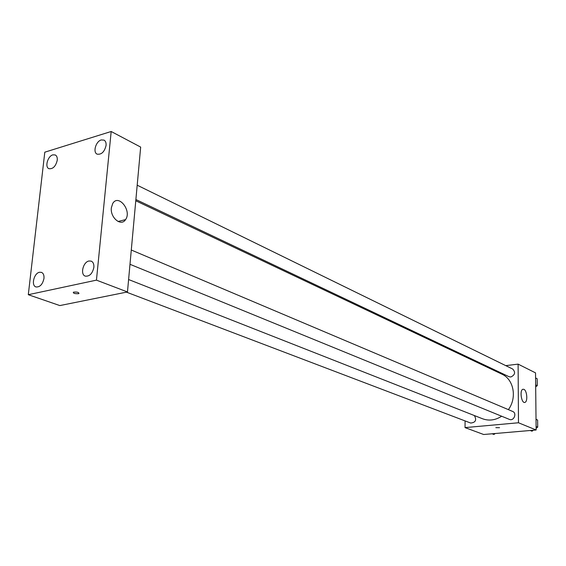 <?xml version="1.0" encoding="UTF-8"?>
<svg xmlns="http://www.w3.org/2000/svg" width="566" height="566" viewBox="0 0 566 566"><rect width="100%" height="100%" fill="white"/><g stroke="black" fill="none" stroke-linecap="round" stroke-linejoin="round"><path stroke-width="0.85" d="M505.749 365.636L518.109 364.129L535.535 372.874L536.136 429.99L483.668 434.504L465.047 427.606L465.089 420.913M128.602 279.533L482.565 418.769C488.967 421.104 495.335 420.262 501.66 416.236M508.381 409.635C517.253 397.721 513.73 379.248 501.879 374.147L135.776 200.767M518.109 364.129L518.477 422.767L465.047 427.606M488.373 367.751L489.788 367.575M129.989 264.301L509.393 419.392C513.822 421.437 517.253 413.159 512.676 411.454L131.291 250.016M126.473 292.155L470.679 423.043C475.624 422.526 476.855 420.029 474.372 415.55M137.198 185.202L512.711 369.039C515.697 372.287 515.067 374.94 510.836 376.991L508.983 376.687L135.89 199.529M518.477 422.767L536.136 429.99M523.89 389.337C527.031 390.469 527.951 401.69 524.951 402.376C521.519 403.905 519.347 390.193 522.878 389.267L523.89 389.337M499.566 427.698L495.844 427.663M140.665 147.089L127.47 291.957L59.833 305.576L28.3 294.702L44.799 152.183L111.184 131.496L140.665 147.089M111.184 131.496L96.446 280.142L28.3 294.702M96.446 280.142L127.47 291.957M78.907 293.542L78.426 293.69C74.726 293.804 73.042 293.301 73.375 292.183C77.075 291.815 78.915 292.268 78.907 293.549L78.426 293.69C74.726 293.804 73.042 293.294 73.375 292.176M111.361 207.786L112.754 203.427C118.52 193.537 132.083 210.927 125.553 219.615C121.223 226.881 110.023 217.712 111.361 207.786M93.871 267.343C94.083 264.152 93.199 262.079 91.211 261.131L88.968 260.997C83.103 261.959 80.011 274.538 85.261 276.123C89.584 276.555 92.456 273.633 93.871 267.343M106.075 145.427C106.274 142.795 105.587 141.026 104.024 140.106L101.25 139.951C95.88 141.281 92.647 152.311 97.104 154.143C101.491 154.808 104.477 151.9 106.075 145.427M57.251 160.235C57.477 157.581 56.819 155.82 55.27 154.964L52.85 154.858C47.735 156.11 44.608 167.069 48.909 168.682C52.949 169.184 55.73 166.369 57.251 160.235M43.971 278.458C44.219 275.267 43.384 273.236 41.452 272.359L39.507 272.26C33.96 273.159 30.946 285.575 35.962 286.948C39.938 287.259 42.613 284.429 43.971 278.458M537.176 378.746L535.592 377.961L537.176 378.746L537.254 385.701L535.684 386.84M535.662 384.937L537.254 385.701M536.023 419.222L537.622 420.064L537.7 427.16L536.115 428.285M533.384 430.231L532.005 431.214L530.25 430.5M536.023 419.378L537.622 420.064M536.101 426.495L537.7 427.16M495.25 433.506L493.913 434.469L492.087 433.782M524.399 402.433L524.951 402.376M118.053 221.49L125.553 219.615"/></g></svg>
